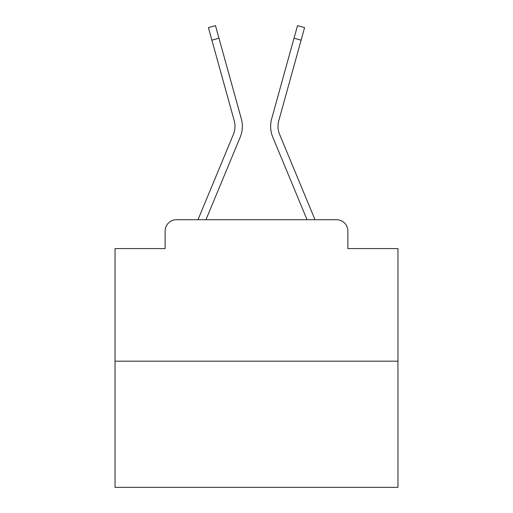 <?xml version="1.0" encoding="UTF-8"?>
<svg xmlns="http://www.w3.org/2000/svg" width="513" height="513" viewBox="0 0 513 513"><rect width="100%" height="100%" fill="white"/><g stroke="black" fill="none" stroke-linecap="round" stroke-linejoin="round"><path stroke-width="0.77" d="M165.122 231.036L165.122 248.581L165.122 231.036A11.318 11.318 0 0 1 176.44 219.724L198.082 219.724A35.647 35.647 0 0 1 198.961 217.377L233.402 134.387A20.937 20.937 0 0 0 234.236 120.767L208.406 27.619L215.492 25.65L218.974 38.193L211.882 40.155M397.953 361.178L115.047 361.178L115.047 487.35L397.953 487.35L397.953 248.581L347.878 248.581L347.878 231.036A11.318 11.318 0 0 0 336.56 219.724L176.44 219.724M115.047 361.178L115.047 248.581L165.122 248.581M205.957 219.724L240.193 137.208L205.957 219.724L240.193 137.208L205.957 219.724L240.193 137.208L205.957 219.724L240.193 137.208L205.957 219.724L240.193 137.208L205.957 219.724L240.193 137.208L205.957 219.724L240.193 137.208L205.957 219.724L240.193 137.208L205.957 219.724L240.193 137.208L205.957 219.724L240.193 137.208L205.957 219.724L240.193 137.208L205.957 219.724L240.193 137.208L205.957 219.724L240.193 137.208L205.957 219.724L240.193 137.208L205.957 219.724L240.193 137.208L205.957 219.724L240.193 137.208L205.957 219.724L240.193 137.208L205.957 219.724L240.193 137.208L205.957 219.724L212.369 219.724M300.631 219.724L307.043 219.724L272.807 137.208A28.292 28.292 0 0 1 271.672 118.804L297.508 25.65L304.594 27.619L301.118 40.155L294.026 38.193M301.118 40.155L278.764 120.767A20.937 20.937 0 0 0 279.598 134.387A20.937 20.937 0 0 1 278.764 120.767A20.937 20.937 0 0 0 279.598 134.387A20.937 20.937 0 0 1 278.764 120.767A20.937 20.937 0 0 0 279.598 134.387A20.937 20.937 0 0 1 278.764 120.767A20.937 20.937 0 0 0 279.598 134.387A20.937 20.937 0 0 1 278.764 120.767A20.937 20.937 0 0 0 279.598 134.387A20.937 20.937 0 0 1 278.764 120.767A20.937 20.937 0 0 0 279.598 134.387A20.937 20.937 0 0 1 278.764 120.767A20.937 20.937 0 0 0 279.598 134.387A20.937 20.937 0 0 1 278.764 120.767A20.937 20.937 0 0 0 279.598 134.387A20.937 20.937 0 0 1 278.764 120.767A20.937 20.937 0 0 0 279.598 134.387A20.937 20.937 0 0 1 278.764 120.767A20.937 20.937 0 0 0 279.598 134.387A20.937 20.937 0 0 1 278.764 120.767A20.937 20.937 0 0 0 279.598 134.387A20.937 20.937 0 0 1 278.764 120.767A20.937 20.937 0 0 0 279.598 134.387A20.937 20.937 0 0 1 278.764 120.767A20.937 20.937 0 0 0 279.598 134.387A20.937 20.937 0 0 1 278.764 120.767A20.937 20.937 0 0 0 279.598 134.387A20.937 20.937 0 0 1 278.764 120.767A20.937 20.937 0 0 0 279.598 134.387A20.937 20.937 0 0 1 278.764 120.767A20.937 20.937 0 0 0 279.598 134.387A20.937 20.937 0 0 1 278.764 120.767A20.937 20.937 0 0 0 279.598 134.387A20.937 20.937 0 0 1 278.764 120.767A20.937 20.937 0 0 0 279.598 134.387L314.039 217.377A35.647 35.647 0 0 1 314.918 219.724L336.56 219.724M347.878 248.581L347.878 231.036M233.402 134.387A20.937 20.937 0 0 0 234.236 120.767A20.937 20.937 0 0 1 233.402 134.387A20.937 20.937 0 0 0 234.236 120.767A20.937 20.937 0 0 1 233.402 134.387A20.937 20.937 0 0 0 234.236 120.767A20.937 20.937 0 0 1 233.402 134.387A20.937 20.937 0 0 0 234.236 120.767A20.937 20.937 0 0 1 233.402 134.387A20.937 20.937 0 0 0 234.236 120.767A20.937 20.937 0 0 1 233.402 134.387A20.937 20.937 0 0 0 234.236 120.767A20.937 20.937 0 0 1 233.402 134.387A20.937 20.937 0 0 0 234.236 120.767A20.937 20.937 0 0 1 233.402 134.387A20.937 20.937 0 0 0 234.236 120.767A20.937 20.937 0 0 1 233.402 134.387A20.937 20.937 0 0 0 234.236 120.767A20.937 20.937 0 0 1 233.402 134.387A20.937 20.937 0 0 0 234.236 120.767A20.937 20.937 0 0 1 233.402 134.387A20.937 20.937 0 0 0 234.236 120.767A20.937 20.937 0 0 1 233.402 134.387A20.937 20.937 0 0 0 234.236 120.767A20.937 20.937 0 0 1 233.402 134.387A20.937 20.937 0 0 0 234.236 120.767A20.937 20.937 0 0 1 233.402 134.387A20.937 20.937 0 0 0 234.236 120.767A20.937 20.937 0 0 1 233.402 134.387A20.937 20.937 0 0 0 234.236 120.767A20.937 20.937 0 0 1 233.402 134.387A20.937 20.937 0 0 0 234.236 120.767A20.937 20.937 0 0 1 233.402 134.387A20.937 20.937 0 0 0 234.236 120.767A20.937 20.937 0 0 1 233.402 134.387M307.043 219.724L272.807 137.208M240.193 137.208A28.292 28.292 0 0 0 241.328 118.804L218.974 38.193"/></g></svg>
